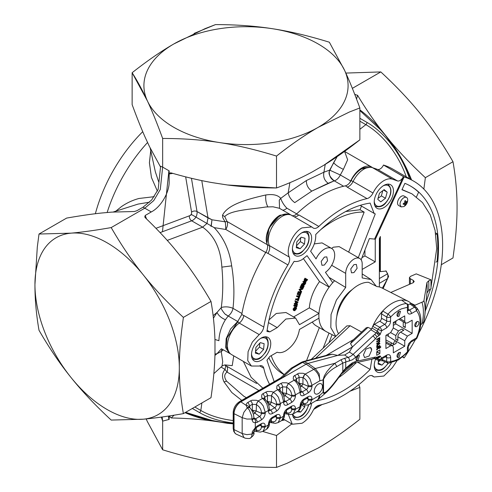 <?xml version="1.0" encoding="UTF-8"?>
<svg xmlns="http://www.w3.org/2000/svg" width="492" height="492" viewBox="0 0 492 492"><rect width="100%" height="100%" fill="white"/><g stroke="black" fill="none" stroke-linecap="round" stroke-linejoin="round"><path stroke-width="0.74" d="M344.584 151.395L347.647 159.765L343.385 169.365L340.304 174.974L329.646 170.127L323.927 172.188L329.646 170.127L329.314 171.382C328.342 174.02 329.978 177.163 334.228 180.828L328.201 183.295C324.431 180.533 323.01 176.837 323.927 172.188L325.237 164.383L323.927 172.188L306.387 180.533L323.927 172.188C323.01 176.837 324.431 180.533 328.201 183.295L311.805 191.111L294.739 202.612C291.024 199.826 288.841 196.56 288.183 192.827L280.741 198.362C277.882 195.029 272.912 193.903 265.828 194.973L265.643 194.998C248.22 199.045 227.778 204.217 222.495 215.256L222.728 217.63L225.01 221.794L211.99 219.783L225.016 221.794L225.441 222.931L225.01 221.794L227.07 221.48L224.739 216.566L222.495 215.256L222.735 217.63L225.016 221.794M285.661 209.131A7.78 4.489 120 0 0 286.854 208.178C284.351 205.656 282.402 202.692 281.012 199.272L280.741 198.362L288.183 192.827L306.387 180.533L288.183 192.827C288.841 196.56 291.024 199.826 294.739 202.612L311.805 191.111L334.228 180.828C330.673 178.916 329.037 175.767 329.314 171.382L333.625 162.649C335.403 164.888 338.656 167.126 343.391 169.365C338.656 167.126 335.403 164.888 333.625 162.649L337.149 156.622L329.646 170.127L330.36 170.25M298.619 215.176L296.559 213.989C304.493 206.535 312.617 200.398 320.938 195.588C329.253 190.798 337.377 187.55 345.31 185.847A7.78 4.489 120 0 0 346.965 185.189A7.78 4.489 120 0 0 349.689 182.772L350.698 180.97C353.502 175.103 357.217 170.761 361.841 167.963L371.565 166.997L372.542 167.686A19.446 11.224 120 0 0 371.565 166.997A19.446 11.224 120 0 0 361.841 167.963A19.446 11.224 120 0 0 350.698 180.97A7.78 4.489 -60 0 1 349.689 182.772A7.78 4.489 120 0 0 351.159 180.521C353.939 175.269 357.438 171.382 361.645 168.861L369.916 167.28M279.536 208.331L279.278 200.158L280.741 198.362C277.882 195.029 272.912 193.903 265.828 194.973L265.643 194.998C248.226 199.045 227.784 204.217 222.495 215.256M418.735 333.465A140.005 80.829 120 0 0 413.624 181.118A140.005 80.829 120 0 0 404.104 176.942L383.477 165.035L403.397 176.591A5.836 3.37 -60 0 1 400.058 180.484A5.836 3.37 -60 0 1 397.487 180.927L392.419 179.18C389.904 178.356 387.038 178.848 383.84 180.662C379.418 183.325 375.808 187.44 373.01 193.012A7.78 4.489 -60 0 1 368.674 197.95A7.78 4.489 -60 0 1 367.044 198.608A114.722 66.236 -60 0 0 342.936 208.294A114.722 66.236 -60 0 0 318.828 226.443A7.78 4.489 -60 0 1 317.192 227.673A7.78 4.489 -60 0 1 313.299 228.06A7.78 4.489 -60 0 1 312.857 227.734L311.75 226.935L302.026 227.894C292.66 232.864 285.415 249.432 289.278 257.076A7.78 4.489 -60 0 1 287.906 264.905A114.722 66.236 -60 0 0 263.798 327.045A7.78 4.489 -60 0 1 259.204 334.585L252.328 342.075L248.085 351.694L247.74 360.568L251.4 366.042L231.468 354.529A19.446 11.224 -60 0 1 228.147 340.181A19.446 11.224 -60 0 1 239.266 323.078A7.78 4.489 -60 0 0 243.835 315.667L241.775 314.474L237.722 321.51L225.52 314.468M223.331 349.83L221.259 351.497L217.009 353.717L221.394 348.773L230.484 353.834L229.401 353.336L225.711 347.733L226.172 338.656L230.631 328.914L238.214 321.141L226.935 337.979L226.24 346.466L229.106 352.241M266.928 243.448L268.933 228.103L280.028 215.195L289.751 214.229L290.729 214.924L289.751 214.229L280.028 215.195C271.061 219.979 263.878 235.496 266.935 243.472A19.446 11.224 120 0 0 267.304 244.616A7.78 4.489 120 0 1 265.865 252.273C253.595 272.642 245.57 293.373 241.775 314.474M289.321 214.586A19.446 11.224 120 0 0 280.225 215.865A19.446 11.224 120 0 0 266.935 243.472M279.474 208.294L272.98 206.794L265.834 206.997C250.489 209.42 230.797 210.09 224.739 216.566M191.24 214.383A3.887 2.245 120 0 0 191.56 212.07A3.887 2.601 170.5 0 1 197.015 211.542L211.966 219.776L208.018 217.894L206.966 223.46L202.667 227.156L191.665 220.81A3.887 2.601 -110.5 0 1 189.395 215.816A3.887 2.245 120 0 0 189.875 215.588A3.887 2.245 120 0 0 191.24 214.383L214.192 227.636L225.797 229.469L265.717 252.519L225.797 229.469L225.441 222.931L225.797 229.469L214.192 227.636C223.614 237.544 229.444 250.28 231.677 265.858C234.1 280.397 234.536 294.56 232.993 308.336C229.487 306.83 225.871 306.479 222.144 307.272L221.259 307.611C223.011 294.647 223.22 281.227 221.886 267.353L221.861 267.125C220.748 248.878 214.346 235.557 202.667 227.156L167.255 240.391M229.401 353.336L225.711 347.733L226.172 338.656L230.631 328.914L237.722 321.51L228.19 316.012L225.422 319.732C221.314 317.949 218.516 315.513 217.009 312.438L221.259 307.611C220.754 308.207 221.966 310.323 224.899 313.951L228.19 316.012A7.78 4.489 120 0 0 232.993 308.336L241.947 313.509M225.422 319.732C221.295 326.565 219.125 333.551 218.909 340.704L214.949 339.474M225.6 364.953C224.094 364.99 222.882 365.427 221.96 366.251L222.722 361.761L221.259 351.497L222.033 349.08M233.749 355.845L232.224 365.642L225.072 364.929M225.016 369.437C222.04 372.918 221.72 377.081 224.051 381.94C221.714 377.081 222.033 372.911 225.016 369.437L225.803 365.599L225.016 369.437L221.08 367.057L225.016 369.437L227.076 372.112C224.124 374.203 223.952 377.216 226.566 381.146L243.829 396.244M224.051 381.94L231.769 392.487L241.738 400.371L231.775 392.487L224.051 381.94L226.566 381.146M183.381 413.631L211 397.684C213.362 381.349 214.69 366.749 214.979 353.889L214.979 340.636C214.567 326.971 213.239 313.908 211 301.436L183.381 317.383C167.551 302.709 154.168 288.527 143.221 274.831A102.084 58.942 60 0 1 179.316 367.85A102.084 58.942 60 0 1 143.221 419.202C154.174 418.243 167.557 416.386 183.381 413.631C180.625 397.8 179.273 382.542 179.316 367.85C179.297 356.472 180.084 343.982 181.677 330.372L183.381 317.383M111.192 420.076L143.221 419.202A102.084 58.942 60 0 1 107.127 409.529A102.084 58.942 -120 0 1 71.039 377.524C81.986 391.226 95.374 405.414 111.192 420.076M172.84 173.387L169.156 173.971L169.156 181.007C169.722 191.966 161.068 206.96 151.29 211.941L145.201 215.459L144.753 216.935L145.361 217.815C156.136 228.159 165.656 238.239 173.916 248.054L183.86 260.422C193.079 272.42 202.126 286.098 211 301.436M151.29 211.941L144.783 208.19L111.192 227.581C121.506 245.428 132.182 261.178 143.221 274.831A102.084 58.942 -120 0 0 107.127 242.82A102.084 58.942 -120 0 0 71.039 233.153A102.084 58.942 -120 0 0 34.944 284.499A102.084 58.942 -120 0 0 71.039 377.524C59.999 363.877 49.323 348.133 39.009 330.28C36.254 314.45 34.901 299.185 34.944 284.499L37.306 247.021L39.009 234.032L66.629 218.085C80.227 215.717 91.93 214.02 101.733 213.005L111.672 212.12L134.427 211.498L136.948 210.699L143.043 207.181L151.665 199.967L158.172 189.408L160.613 166.271L162.649 167.108L162.649 138.461C183.27 138.473 202.243 139.845 219.58 142.575A102.084 58.942 180 0 1 173.811 127.317A102.084 58.942 180 0 1 147.391 100.897C152.04 110.86 157.126 123.381 162.649 138.461C183.27 138.473 202.243 139.845 219.58 142.575C236.923 145.208 255.895 149.709 276.51 156.075C291.596 144.187 305.489 134.605 318.189 127.317A102.084 58.942 180 0 1 219.58 142.575C236.923 145.208 255.895 149.709 276.51 156.075L276.51 187.969L227.421 184.974L211.738 182.544C199.106 180.3 185.619 177.095 171.271 172.938L170.207 172.846L171.271 172.938C185.619 177.095 199.106 180.3 211.738 182.544L227.421 184.974C242.421 186.954 258.786 187.956 276.51 187.969C289.474 183.208 301.455 177.827 312.445 171.819L323.927 165.189L359.861 139.845C346.891 150.06 334.917 158.51 323.927 165.189L312.445 171.819C301.455 177.827 289.474 183.208 276.51 187.969L276.51 156.075C290.329 145.066 304.222 135.478 318.189 127.317A102.084 58.942 0 0 0 344.609 70.393A102.084 58.942 0 0 0 318.189 43.966A102.084 58.942 0 0 0 272.42 28.714A102.084 58.942 0 0 0 173.811 43.966C161.118 51.248 147.225 60.836 132.139 72.724C137.207 80.608 142.293 89.999 147.391 100.897A102.084 58.942 180 0 1 173.811 43.966A102.084 58.942 0 0 0 147.391 100.897A102.084 58.942 0 0 0 173.811 127.317A102.084 58.942 180 0 0 219.58 142.575A102.084 58.942 180 0 0 318.189 127.317L349.468 111.985L359.861 107.951C354.338 92.865 349.252 80.344 344.609 70.393L329.351 42.214C308.73 35.842 289.757 31.347 272.42 28.714C255.077 25.978 236.105 24.606 215.49 24.6L194.069 33.444M169.156 173.971L170.207 172.846L169.156 173.971L169.156 170.865L162.649 167.108L169.156 170.865M161.358 417.105L162.649 421.14L162.649 449.786L147.391 421.607L162.649 449.786C183.258 456.152 202.237 460.653 219.58 463.286C236.91 466.016 255.889 467.388 276.51 467.4L276.51 435.506L262.746 431.466L276.51 435.506L276.51 467.4L286.904 463.366L318.189 448.034C330.888 440.752 344.775 431.164 359.861 419.276L359.861 387.382L350.015 391.195L359.861 387.382L359.861 419.276C346.042 430.285 332.149 439.873 318.189 448.034L286.904 463.366L276.51 467.4C255.889 467.388 236.91 466.016 219.58 463.286C202.237 460.653 183.258 456.152 162.649 449.786L162.649 421.14L169.156 419.393L169.156 416.287L171.271 417.979L174.063 415.193L171.271 417.979C185.619 418.255 199.106 419.227 211.738 420.888L219.58 422.007L211.738 420.888A1.943 0.529 101.6 0 1 211.96 420.432A101.746 58.739 180 0 1 185.601 412.345L211.96 420.432L227.421 423.317A102.41 59.126 180 0 0 233.19 423.833A102.41 59.126 180 0 1 227.421 423.317L227.538 422.843A101.746 58.739 180 0 0 233.19 423.348A101.746 58.739 180 0 1 227.538 422.843L227.421 423.317L219.58 422.007L227.538 422.843L219.58 422.007L211.96 420.432A1.943 0.529 101.6 0 0 211.738 420.888A102.41 59.126 180 0 1 185.029 412.677A102.41 59.126 180 0 0 211.738 420.888C199.106 419.227 185.619 418.255 171.271 417.979L169.156 415.968M111.192 227.581C95.368 230.342 81.98 232.199 71.039 233.153L39.009 234.032M143.043 207.181L144.783 208.19L153.732 200.595L160.287 189.488L162.649 167.108L162.649 138.461C157.126 123.381 152.04 110.86 147.391 100.897L132.139 72.724L132.139 104.618C136.887 117.576 141.272 128.553 145.294 137.557C141.272 128.553 136.887 117.576 132.139 104.618L132.139 72.724C147.225 60.836 161.118 51.248 173.811 43.966A102.084 58.942 0 0 1 272.42 28.714A102.084 58.942 180 0 1 318.189 43.966A102.084 58.942 180 0 1 344.609 70.393A102.084 58.942 180 0 1 318.189 127.317L349.468 111.985L359.861 107.951L359.861 139.845L359.861 107.951C354.338 92.865 349.252 80.344 344.609 70.393L329.351 42.214C308.73 35.842 289.757 31.347 272.42 28.714C255.077 25.978 236.105 24.606 215.49 24.6L205.096 28.634L173.811 43.966M314.24 408.68L321.048 404.799L313.748 409.369L318.189 406.755L314.24 408.68M276.51 435.506L291.805 423.944L276.51 435.506M322.143 404.516L318.189 406.755L322.143 404.516M160.337 166.622L149.494 146.61L145.294 137.557L149.494 146.61L160.337 166.622M359.861 387.382L358.846 384.633L359.861 387.382M147.391 421.607L146.161 418.926L147.391 421.607M149.586 202.175L138.018 204.1L113.191 212.009M155.337 171.751L158.904 182.514L155.349 171.825L150.158 147.975L155.337 171.751M115.786 211.179L121.481 206.591C126.807 202.901 132.631 200.195 138.959 198.479L154.217 196.677M157.391 191.173L151.431 177.44L149.414 162.661L150.743 150.638L149.414 162.809L151.45 177.514L157.391 191.173M107.158 212.482A112.779 65.116 -60 0 1 147.551 142.514A112.779 65.116 -60 0 0 107.158 212.482M95.368 213.731A111.807 64.55 -60 0 1 142.735 131.678A111.807 64.55 -60 0 0 95.368 213.731M289.278 257.076L269.339 245.563L268.995 244.659A19.446 11.224 120 0 0 269.364 245.809L267.304 244.616M269.339 245.563C270.145 247.771 269.69 250.385 267.968 253.398A7.78 4.489 120 0 0 269.364 245.809M262.845 388.188L251.117 377.272L243.337 361.386M296.559 213.989L294.911 215.238L292.168 215.976M269.573 384.301A114.722 66.236 -60 0 1 263.798 368.268L259.647 365.87M397.032 360.697L392.425 367.604L383.84 376.036L374.117 376.995L373.01 376.189A7.78 4.489 -60 0 0 372.567 375.87A7.78 4.489 -60 0 0 368.68 376.257A7.78 4.489 -60 0 0 367.044 377.487A114.722 66.236 -60 0 1 342.936 395.636A114.722 66.236 -60 0 1 318.828 405.322A7.78 4.489 -60 0 0 317.192 405.98A7.78 4.489 -60 0 0 312.863 410.918C310.058 416.49 306.448 420.605 302.033 423.268L292.31 424.233L283.33 419.049M336.823 316.325A24.305 14.034 -60 0 1 352.315 289.493M376.214 286.19L371.085 279.567L362.186 277.925L362.186 263.86A11.667 6.734 -60 0 0 359.769 258.521A11.667 6.734 -60 0 0 353.933 259.099A11.667 6.734 -60 0 0 345.685 273.386L345.685 287.451L336.405 300.052L331.048 314.505L330.815 327.574L335.759 336.331M353.933 272.593L357.112 268.312L356.362 264.413L353.933 264.653L350.759 268.94L351.503 272.832L353.933 272.593M331.577 248.405L333.312 247.193L339.142 246.615L359.769 258.521M328.963 277.322L345.685 287.451M335.587 336.491L326.344 331.669A34.028 19.649 -60 0 1 325.919 331.436A34.028 19.649 -60 0 1 318.964 318.189A34.028 19.649 -60 0 1 318.964 313.422A34.028 19.649 -60 0 1 329.16 287.137A34.028 19.649 -60 0 1 332.733 282.691A34.028 19.649 -60 0 1 334.683 280.631M402.973 356.792L404.104 357.936A140.005 80.829 120 0 0 415.512 339.449M404.104 176.942L375.248 239.469L375.248 261.873L362.186 269.419M426.109 302.137L430.475 289.087M431.004 287.242L436.73 248.601L435.106 230.484L430.291 214.936L422.474 202.563L411.952 193.836L401.946 189.727L404.891 183.344A134.168 77.465 120 0 1 410.709 186.167A134.168 77.465 120 0 1 425.242 311.085M383.096 288.558L388.606 276.387L386.189 271.049L380.359 271.627L380.359 236.498L379.369 238.638L379.369 286.965M406.564 197.464L404.092 196.037A5.443 3.143 120 0 0 401.367 196.302A5.443 3.143 120 0 0 397.813 201.105A5.443 3.143 120 0 0 398.649 205.465L401.121 206.892L403.926 206.578A7.78 7.78 0 0 0 407.696 200.047L407.696 199.955A5.443 3.143 120 0 0 406.564 197.464A5.443 3.143 120 0 0 403.846 197.735A5.443 3.143 120 0 0 399.996 204.401L401.121 206.892M299.468 324.677L295.594 318.072L285.877 319.031L277.187 327.623L269.813 331.879L266.953 331.454C270.293 307.568 279.364 284.198 294.154 261.332C296.528 261.849 299.154 261.289 302.026 259.647L307.039 255.662L329.16 287.137L319.536 281.578A34.028 19.649 120 0 0 309.339 307.869L318.964 313.422L299.468 324.677M332.733 282.691L325.44 272.31A14.582 8.419 -60 0 0 334.093 259.45A14.582 8.419 -60 0 0 331.663 248.454L322.039 242.894L314.283 243.897M358.274 257.66L375.255 213.897L374.117 213.38L370.138 203.085C361.374 204.34 352.303 207.661 342.936 213.054C333.564 218.479 324.499 225.631 315.729 234.5C316.012 239.912 314.302 245.483 310.612 251.221L316.024 258.915A14.582 8.419 -60 0 1 324.369 249.173A14.582 8.419 -60 0 1 331.663 248.454M403.397 176.591L374.56 239.075L369.363 238.608L361.134 259.819M251.4 366.042L259.204 366.03A7.78 4.489 -60 0 1 262.322 366.023A7.78 4.489 -60 0 1 263.798 368.268M288.306 414.393L292.31 424.233M402.807 356.921L403.397 357.518L402.659 357.044M371.897 359.191L370.144 369.43L357.856 362.34M315.729 400.845C324.499 399.59 333.57 396.269 342.936 390.876C352.303 385.451 361.374 378.299 370.144 369.43M332.094 334.665L328.976 342.709M329.019 333.066L323.152 348.188M318.964 318.189L299.468 329.443C297.808 338.754 293.275 345.87 285.877 350.784C282.623 352.629 279.727 353.108 277.187 352.229L269.813 356.485L266.953 360.218L274.161 381.651M324.369 265.053L327.549 260.766L326.805 256.873L324.369 257.113L321.196 261.4L321.94 265.293L324.369 265.053M261.123 338.084A13.61 7.86 -60 0 1 267.931 337.414A13.61 7.86 -60 0 1 270.016 348.318A13.61 7.86 -60 0 1 261.123 360.31A13.61 7.86 -60 0 1 254.321 360.987A13.61 7.86 -60 0 1 252.23 350.083A13.61 7.86 -60 0 1 261.123 338.084M310.366 233.405A13.61 7.86 -60 0 1 307.887 249.204A13.61 7.86 -60 0 1 295.225 255.557A13.61 7.86 -60 0 1 293.693 254.143A13.61 7.86 -60 0 1 296.172 238.337A13.61 7.86 -60 0 1 308.835 231.984A13.61 7.86 -60 0 1 310.366 233.405M392.173 197.28A13.61 7.86 -60 0 1 377.032 208.325A13.61 7.86 -60 0 1 375.507 195.791A13.61 7.86 -60 0 1 390.642 184.752A13.61 7.86 -60 0 1 392.173 197.28M391.355 362.77A13.61 7.86 -60 0 1 377.038 371.946A13.61 7.86 -60 0 1 375.507 370.525A13.61 7.86 -60 0 1 375.599 359.178M311.577 403.286A13.61 7.86 -60 0 1 310.366 408.139A13.61 7.86 -60 0 1 295.225 419.178A13.61 7.86 -60 0 1 292.476 414.233M348.65 252.101L364.16 212.126A92.361 53.327 120 0 0 333.312 220.994A92.361 53.327 120 0 0 320.593 229.776M312.279 322.045A34.028 19.649 120 0 0 316.294 325.876L325.919 331.436M404.104 357.936L403.397 357.518M383.477 165.035A140.005 80.829 -60 0 1 392.997 169.205L413.624 181.118M375.248 239.469L374.56 239.075M375.248 261.873L364.935 255.92L364.935 250.028M361.989 257.623L364.935 255.92M435.967 262.144L437.044 261.523A134.168 77.465 -60 0 0 437.044 233.737L435.525 232.864M410.365 185.97A134.168 77.465 -60 0 1 418.624 192.218L416.478 196.874M295.594 318.072L285.969 312.512L276.252 313.478L268.976 319.923M268.423 322.567L277.187 327.623M267.107 330.317L269.813 331.879M303.472 258.724L319.536 281.578M374.117 213.38L360.365 205.441A19.446 11.224 -60 0 1 360.212 205.348M364.16 212.126L360.039 209.746L361.46 206.074M367.044 198.608L347.106 187.095A7.78 4.489 120 0 0 348.742 186.437A7.78 4.489 120 0 0 353.072 181.499A19.446 11.224 -60 0 1 363.902 169.15A19.446 11.224 -60 0 1 372.487 167.667L377.548 169.414A5.836 3.37 120 0 0 380.119 168.971A5.836 3.37 120 0 0 383.459 165.078M318.828 226.443L298.89 214.936L297.254 216.166L294.345 216.88M268.995 244.659A19.446 11.224 -60 0 1 282.094 216.388A19.446 11.224 -60 0 1 291.811 215.422L311.75 226.935M306.522 360.685L319.345 327.641M309.339 307.869L293.632 316.934M360.039 209.746L345.655 211.542M269.247 318.711A92.361 53.327 120 0 0 269.062 319.972M305.766 281.824L305.612 281.11L304.763 281.492L304.074 281.092L304.228 279.493L304.966 278.183L307.654 279.677L305.766 281.824L305.077 281.424M303.115 284.856L303.847 285.274L303.798 284.038L302.168 284.886L304.487 282.685L302.869 281.873L303.115 281.412L305.901 282.734L305.077 284.284L303.847 285.274L302.931 284.585M302.168 284.886L301.479 284.493L301.787 283.909L303.367 283.072L303.761 282.365M296.535 306.836L296.799 305.667L294.444 306.215L293.755 305.815L293.859 305.347L296.215 304.8L296.479 303.632L297.482 303.958L296.848 306.762L295.846 306.442L295.975 305.858M293.078 309.025L294.745 306.922L296.258 307.328L296.584 308.546L294.868 310.661L294.075 310.637L293.767 309.425L293.078 309.025L293.392 310.237L294.075 310.637M294.837 304.456L295.883 303.38L296.289 301.879L294.911 301.215L295.046 300.71L297.986 302.076L297.844 302.586L294.837 304.456L294.148 304.062L295.2 302.98L295.569 301.596M296.135 299.825L296.282 299.345L298.546 299.179L299.216 297.967L298.33 300.827L298.398 299.659L296.135 299.825L295.446 299.425L295.594 298.945L297.857 298.779L298.324 297.586M298.023 300.852L297.34 300.452L297.568 299.714M298.927 297.937L299.339 296.744L297.15 296.731L296.461 296.332L296.627 295.858L298.822 295.87L299.234 294.683L300.218 295.083L299.222 297.937L298.238 297.537L298.515 296.738M300.009 294.849L300.864 292.715L300.126 292.629L299.327 294.628L299.843 292.599L299.019 292.5L298.134 294.72L297.162 294.296L298.238 291.596L300.649 291.867L301.338 292.266L300.292 294.88L299.382 294.487M299.044 294.597L298.355 294.204L299.031 292.506M299.025 289.763L299.241 289.278L302.18 288.349L302.869 288.743L302.642 289.259L300.077 289.966L301.639 291.553L301.43 292.039L299.025 289.763L299.714 290.163L299.923 289.671L299.241 289.278M301.793 288.103L302.74 286.135L301.983 285.895L300.932 288.084L299.979 287.605L301.258 284.942L303.49 285.637L304.179 286.036L302.937 288.613L301.11 287.709M271.227 355.673A92.361 53.327 120 0 0 284.278 374.535M411.952 193.836L402.032 189.543M437.044 233.737L435.771 234.475M379.369 283.312L387.659 278.527L387.924 275.994L387.659 273.761L379.369 278.546M268.89 357.819A92.361 53.327 120 0 0 283.005 374.018L284.136 374.67M304.763 281.492L304.911 279.887L304.228 279.493M304.911 279.887L305.655 278.583L304.966 278.183M305.655 278.583L307.654 279.677M303.552 282.273L303.798 281.811L303.115 281.412M303.798 281.811L305.901 282.734M302.475 284.308L301.787 283.909M304.056 283.472L303.367 283.072M294.444 306.215L294.548 305.747L293.859 305.347M294.548 305.747L296.904 305.194L296.215 304.8M296.904 305.194L297.162 304.025L296.479 303.632M297.162 304.025L297.482 303.958M293.767 309.425L295.434 307.322L294.745 306.922M295.434 307.322L296.258 307.328M295.6 301.608L295.735 301.11L295.046 300.71M295.735 301.11L297.986 302.076M294.979 303.915L294.296 303.521M295.883 303.38L295.2 302.98M296.282 299.345L295.594 298.945M298.546 299.179L297.857 298.779M298.915 297.992L298.226 297.592M297.15 296.731L297.316 296.252L296.627 295.858M297.316 296.252L299.511 296.27L298.822 295.87M299.511 296.27L299.923 295.083L299.234 294.683M297.851 294.69L298.927 291.99L298.238 291.596M298.927 291.99L301.338 292.266M299.923 289.671L302.869 288.743M301.43 292.039L299.714 290.163M300.667 288.005L301.947 285.342L301.258 284.942M301.947 285.342L304.179 286.036M302.672 288.533L303.687 286.424L303.004 286.215L302.057 288.183M306.553 279.671L305.987 281.356L307.156 280.003L306.553 279.671M305.63 279.167L305.034 281.018L306.319 279.542L305.63 279.167M304.726 282.789L304.099 284.8L305.421 283.097L304.726 282.789M295.341 307.801L294.075 309.327L294.308 310.181L294.96 310.181L296.27 308.644L296.049 307.783L295.341 307.801M296.535 301.977L296.209 303.189L297.642 302.365L296.535 301.977M304.837 284.198L304.179 283.822M296.27 308.644L295.581 308.25L295.587 307.74M294.96 310.181L294.271 309.788L295.581 308.25M297.033 302.703L296.344 302.303L296.953 301.965M404.664 205.244L405.513 204.752L405.845 203.331L406.909 202.335L406.909 201.357L405.845 202.261L405.513 200.552L404.664 201.043L404.91 202.796L403.268 203.46L403.268 204.438L404.91 203.866L404.664 205.244M405.513 204.752L404.891 204.106M404.91 203.866L404.147 203.141M405.845 202.261L404.83 201.96M406.909 202.335L406.035 202.126M405.845 203.331L404.91 202.796M378.446 360.322L378.102 364.092L381.94 365.132L384.996 361.823M378.268 362.26L379.818 360.587M378.207 362.979L381.94 365.132M382.376 288.189L387.659 278.527M387.659 273.761L385.839 270.864M379.67 237.987L379.67 271.227L380.359 271.627M296.867 411.779L300.692 412.081L304.8 406.921L304.788 404.861M300.963 404.713L304.8 406.921M298.509 410.82L300.692 412.081M379.455 193.221L377.764 199.34L380.771 201.861L385.476 198.27L387.167 192.151L384.154 189.623L379.455 193.221M383.569 190.072L387.167 192.151M378.01 198.436L381.349 195.884L382.794 190.668M381.349 195.884L385.476 198.27M296.817 241.935L296.289 247.704L300.126 248.749L304.493 244.02L305.015 238.251L301.178 237.206L296.817 241.935M296.461 245.871L300.366 241.64L300.723 237.704M300.366 241.64L304.493 244.02M296.393 246.59L300.126 248.749M255.914 347.358L255.385 353.133L259.222 354.172L263.589 349.449L264.112 343.68L260.274 342.635L255.914 347.358M255.551 351.3L259.462 347.063L259.819 343.127M259.462 347.063L263.589 349.449M255.489 352.02L259.222 354.172M411.503 303.835A33.216 19.176 120 0 0 408.243 301.338L381.626 287.808A31.623 18.253 120 0 0 377.057 286.615L368.508 282.31A31.113 17.964 120 0 0 358.059 285.292A31.113 17.964 120 0 0 338.551 333.699M375.045 358.84L374.676 358.6A33.216 19.176 120 0 0 375.045 358.84A33.216 19.176 120 0 0 382.413 360.685M311.202 359.431L346.811 325.925L350.132 325.716L361.62 332.069M367.998 327.364L350.532 343.613L351.958 341.061L366.171 327.832L367.998 327.364L371.626 329.074M379.781 321.233L384.713 324.382L379.713 327.266L374.437 324.326L379.781 321.233A2.405 1.39 -60 0 0 381.484 318.287L381.484 313.884L382.708 311.012L387.979 314.154A32.595 18.819 -60 0 1 406.337 303.558L401.607 300.102A33.216 19.176 -60 0 0 392.161 303.263A33.216 19.176 120 0 0 382.708 311.012A33.216 19.176 120 0 0 372.739 326.337A33.216 19.176 120 0 0 372.007 328.078L377.309 331.208L379.437 333.201L380.211 334.443L376.146 332.936L377.309 331.208A32.595 18.819 -60 0 1 378.09 329.326A2.903 0.443 23.7 0 0 381.657 330.759A29.704 17.152 120 0 0 380.211 334.443L378.815 335.741L377.272 333.49L378.293 331.971M381.484 359.092L382.708 360.667M375.863 358.342L378.09 359.234A2.903 2.325 -41.7 0 0 381.657 358.016A29.704 17.152 120 0 1 380.211 355.993L378.742 356.325L376.958 358.01L378.76 357.364L380.211 355.993L379.332 357.641L378.034 358.373L376.884 358.071M326.116 355.433L353.508 339.615M350.532 343.613L352.45 346.909L370.851 329.788L372.007 328.078M374.437 324.326L372.739 326.337L378.09 329.326L379.713 327.266A2.903 1.673 60 0 1 381.657 330.759L386.657 327.869A2.903 1.673 -120 0 0 384.713 324.382A2.774 1.599 120 0 0 386.675 320.987L381.484 318.287M408.243 301.338A33.216 19.176 120 0 0 401.607 300.102L406.337 303.558A2.903 2.202 85.6 0 1 407.394 307.272L401.478 308.853L399.03 310.095L394.719 313.109L390.666 316.934L390.39 322.789L389.492 324.874L386.657 327.869M390.802 292.469L413.077 282.765L414.215 281.541L413.311 280.391L410.34 278.718L410.34 283.964M382.179 360.587L387.45 362.905A2.903 2.903 0 0 0 388.84 363.139L398.434 359.935L407.474 352.561A2.903 0.867 -137.2 0 0 407.401 351.774L407.401 347.782L408.575 343.828L411.41 340.833L416.41 337.949A29.704 17.152 120 0 0 420.039 322.223A29.704 17.152 120 0 0 416.41 310.692L411.404 313.582L409.928 314.105L408.569 313.859L407.677 312.807L407.394 311.264L407.394 307.272L408.249 306.092A2.903 2.903 0 0 0 407.056 303.742M388.84 363.139A2.903 2.202 -94.4 0 0 390.666 361.429A29.704 17.152 120 0 0 399.03 358.606A29.704 17.152 120 0 0 407.401 351.774A2.903 1.673 180 0 0 408.249 350.587A2.903 2.903 0 0 1 407.474 352.561M385.396 356.835L386.675 357.499L386.675 361.491L387.979 362.985M375.999 358.305L378.09 359.234A32.595 18.819 -60 0 1 377.309 358.262L377.075 358.028M303.14 361.589L301.276 362.376A2.903 1.673 -120 0 1 302.543 362.426A9.274 5.357 -60 0 1 304.24 361.706A2.903 2.054 -105 0 0 303.14 361.589L329.523 354.523L332.149 354.228L337.709 355.421L352.45 346.909L349.394 352.069L353.053 354.418L372.874 335.974A2.903 1.113 47.1 0 1 375.347 338.97L355.525 357.413L352.284 359.843L345.722 362.05L345.722 368.213L342.807 371.503L342.807 363.078L345.722 362.05A2.903 2.054 75 0 0 344.382 358.385L348.078 357.395A12.774 7.374 120 0 0 350.415 356.399A12.774 7.374 120 0 0 353.053 354.418A2.903 1.113 47.1 0 1 355.525 357.413M381.484 313.884L386.675 316.996L387.979 314.154A2.903 0.867 42.8 0 1 390.666 316.934A2.903 1.673 -0 0 1 386.675 316.996L386.675 320.987A2.903 1.673 180 0 0 390.666 320.925M417.013 337.93A2.903 0.443 -156.3 0 1 416.41 337.949A2.903 1.673 60 0 1 415.808 339.277A2.903 2.903 0 0 0 417.013 337.93C419.559 332.094 420.851 326.467 420.888 321.042C420.9 315.501 419.448 311.012 416.527 307.58A2.903 2.325 138.3 0 0 416.226 307.309L411.417 303.773L409.879 303.859L408.009 304.942M410.34 278.718L409.436 277.568L410.568 276.344L416.238 273.872L431.004 279.813L428.686 280.821L426.951 282.537L423.944 300.624L423.329 301.614L413.987 305.649M431.004 279.813L431.004 288.706L428.686 290.372L426.951 293.091L424.873 314.892A48.087 27.767 -60 0 1 423.944 321.005L424.873 314.892A48.087 27.767 -60 0 0 425.106 310.144A48.087 27.767 -60 0 0 423.944 300.624M423.944 321.005L423.329 322.543L420.672 324.831M375.347 338.97L377.143 336.706L378.815 335.741M375.365 357.081L373.945 358.729L354.105 363.182L351.682 364.172L345.599 369.197A2.903 1.187 -131.6 0 0 345.722 368.213L352.284 362.844L355.525 361.534L375.365 357.081L377.143 357.247L375.943 358.317L377.37 357.961M378.742 356.325L377.143 357.247M407.419 322.924L405.525 323.109L404.738 321.374L404.738 315.895L393.329 322.488L393.329 327.961L390.648 332.604L385.9 335.347L385.9 348.521L390.648 345.784L392.542 345.593L393.329 347.334L393.329 352.807L404.738 346.22L404.738 340.741L407.419 336.097L412.161 333.361L412.161 320.181L407.419 322.924M397.591 316.338L399.03 311.448L400.525 311.331M415.389 326.608L416.816 321.713L418.28 321.577A2.903 1.673 -60 0 1 418.735 323.908A2.903 1.673 -60 0 1 416.841 326.467A2.903 1.673 -60 0 1 415.389 326.608A2.903 1.673 -60 0 1 414.941 324.283A2.903 1.673 -60 0 1 416.841 321.725A2.903 1.673 -60 0 1 418.292 321.583L418.268 321.571M397.604 357.413L399.03 352.518L400.525 352.401L399.055 357.272A2.903 1.673 -60 0 1 397.604 357.413A2.903 1.673 -60 0 1 397.161 355.089A2.903 1.673 -60 0 1 399.055 352.53L400.482 352.377M379.381 339.259L378.305 339.043L376.731 339.947L376.731 339.326L379.812 337.549L379.332 338.447L379.867 339.154L379.295 340.433L379.867 341.184L378.84 342.856L376.731 344.068L376.731 343.447L378.637 342.346L379.381 341.313L378.489 340.993L376.731 342.008L376.731 341.387L378.699 340.249L379.381 339.259L378.428 338.348M378.772 338.152L379.566 338.514M378.822 340.175L379.553 340.513M379.381 341.313L378.446 340.396L379.867 341.184M376.688 349.455L377.179 349.732L376.724 350.058L376.681 349.646L377.598 348.305L379.812 346.589L379.812 347.026L380.562 346.596L380.869 347.038L379.326 348.496L379.326 347.93L377.579 348.939L377.081 348.643M377.179 349.732L377.579 348.939M379.277 345.716L379.812 346.03L379.812 345.402L378.194 346.337L377.167 346.017L377.401 346.546L376.681 346.153M379.812 346.03L376.731 347.807L376.97 346.805M376.78 346.608L377.235 346.891L376.681 346.134L377.432 344.566L379.812 343.158L379.812 343.779L378.139 344.751L377.616 344.437M376.718 345.771L377.167 346.017L378.139 344.751M376.731 351.694L379.879 349.88L379.879 353.514L376.731 355.329L376.731 351.694M356.559 360.574L356.54 360.562A2.903 1.673 -60 0 1 356.116 358.25A2.903 1.673 -60 0 1 358.01 355.691L359.461 355.55L358.01 360.433A2.903 1.673 -60 0 1 356.559 360.574L357.992 355.679L359.486 355.562M364.326 357.297L364.658 357.543L369.129 355.987L371.663 350.144L369.135 355.993L364.664 357.549L363.465 354.892L365.999 349.049L370.47 347.493L371.669 350.15A5.806 3.352 120 0 0 370.464 347.493M375.943 358.317L372.893 358.6M280.532 378.01L282.187 377.801L240.729 401.736A2.903 1.673 -120 0 0 239.456 401.687C235.594 404.283 233.503 407.899 233.19 412.542L233.19 428.415L233.805 431.515L235.588 433.747A9.699 5.603 120 0 0 235.674 433.809M280.637 377.911L291.104 368.25L292.537 368.201L282.187 377.801M332.149 354.228L304.24 361.706L307.949 363.397L337.967 355.353L344.677 355.003L349.394 352.069M352.229 347.118L337.967 355.353M377.143 336.706L374.738 334.351L372.874 335.974M416.066 307.162A2.903 2.903 0 0 1 416.527 307.58A2.903 2.325 138.3 0 1 416.41 310.692A2.903 1.673 60 0 0 414.467 307.205L409.461 310.089A2.903 1.673 60 0 1 411.404 313.582M393.329 325.335L395.796 323.908L412.161 333.361M395.796 323.908L395.796 322.014M405.291 322.973L405.291 327.549L403.237 326.362L403.237 321.786M397.862 336.774L397.862 340.538L395.814 339.357L395.814 335.587L398.495 330.944L401.755 329.062L403.809 330.249L400.543 332.131A3.795 2.189 120 0 0 397.862 336.774L404.738 340.741M388.373 336.331L388.373 333.92M386.386 335.064L395.906 341.122A1.808 1.045 -60 0 1 396.257 341.934A1.808 1.045 -60 0 1 395.482 343.742A1.808 1.045 -60 0 1 394.092 344.252A1.808 1.045 -60 0 1 393.698 343.416A1.808 1.045 -60 0 1 394.504 341.577A1.808 1.045 -60 0 1 395.906 341.122L404.738 346.22M390.254 344.277L392.093 343.213M395.98 343.004L396.269 343.17L395.666 343.521M392.308 345.458L394.289 344.32M399.055 316.196A2.903 1.673 -60 0 1 397.604 316.344A2.903 1.673 -60 0 1 397.155 314.019A2.903 1.673 -60 0 1 399.055 311.461L400.506 311.313L399.055 316.196M379.277 337.856L379.812 338.17M379.867 339.154L378.594 338.447M378.489 340.993L377.961 340.679M378.803 347.61L379.812 348.213M377.167 349.498L376.724 349.252M379.424 346.817L379.812 347.026M380.322 346.731L380.869 347.038M379.812 347.653L379.277 347.34M379.277 343.471L379.812 343.779M377.598 345.095L377.155 344.831M379.879 353.514L377.794 352.309L377.794 351.085M376.731 352.918L377.794 352.309M233.19 412.542A2.903 1.673 180 0 0 233.866 413.618L234.044 429.614L234.038 413.735A9.723 5.615 120 0 1 240.914 401.829L306.172 364.154L313.644 369.221C317.488 372.21 319.548 376.066 319.837 380.802L319.179 373.902L315.255 368.539L334.997 363.25L336.774 366.595L342.807 363.078L341.024 359.732L344.382 358.385M295.975 380.316A2.903 1.716 130.5 0 0 295.877 380.224A2.903 1.716 130.5 0 0 294.173 380.175L293.22 379L293.484 376.349L298.878 373.231L303.127 373.28L304.917 373.969L303.213 377.69A2.903 1.31 -61.6 0 1 305.175 374.111L315.255 368.539L307.949 363.397A9.723 5.615 120 0 0 306.172 364.154L302.543 362.426L292.537 368.201M345.599 369.197L342.641 372.376L342.807 371.503L336.774 379.572C331.731 386.3 324.259 395.23 323.521 392.026A2.903 1.673 180 0 1 323.084 392.352L324.062 393.723L326.233 392.487C329.117 389.861 332.58 385.851 336.614 380.445L336.614 380.445A2.903 1.587 -143.2 0 0 336.774 379.572M403.237 326.362L405.291 327.045M403.452 330.452L401.755 329.062M395.814 339.357L397.862 340.132M326.719 392.032L317.881 399.645L319.837 395.23L319.179 398.717M265.243 425.887A2.903 1.673 180 0 1 261.406 426.023L261.406 426.884A2.903 1.673 -0 0 0 265.243 426.748L263.06 431.299L266.652 429.227L268.491 424.873L265.243 426.748L265.243 425.887C265.022 423.311 263.724 422.56 261.369 423.649L257.242 426.029L255.293 427.763L255.293 422.8L253.177 422.247L252.07 420.162L253.878 418.612L253.878 417.462A2.903 1.673 180 0 1 253.878 417.468A2.903 1.673 180 0 1 253.878 417.462A2.903 1.673 180 0 1 252.064 419.018L246.898 419.055L242.169 417.671L242.169 433.55L234.044 429.614A9.723 5.615 120 0 0 235.766 433.876A9.723 5.615 120 0 0 236.363 434.221L244.506 437.825L243.866 437.437L242.169 433.55L246.873 434.657L252.064 434.012L251.756 436.367L250.791 437.905L249.942 438.335C253.288 436.047 254.604 434.092 253.878 432.456A2.903 1.673 180 0 1 253.878 432.462A2.903 1.673 180 0 1 252.07 434.012L252.384 431.49L255.293 427.763A2.903 0.603 38.7 0 1 255.508 428.391L253.878 431.312A2.903 1.673 180 0 1 252.07 432.868M323.521 392.026L323.521 379.609L323.084 379.929L324.32 375.863L327.008 371.478L330.833 367.001L334.997 363.25L341.024 359.732M314.247 391.245A5.806 3.352 120 0 0 315.341 393.834A5.806 3.352 120 0 0 319.849 392.419A5.806 3.352 120 0 0 322.457 386.503A5.806 3.352 120 0 0 321.141 383.791A5.806 3.352 120 0 0 316.707 385.476A5.806 3.352 120 0 0 314.247 391.245M396.244 320.802A1.808 1.045 -60 0 1 395.408 322.494A1.808 1.045 -60 0 1 394.092 322.93A1.808 1.045 -60 0 1 393.705 322.266M303.884 404.565L302.949 403.114L301.325 402.985M293.306 413.833L298.466 410.845L300.114 406.62L295.495 409.282L293.238 413.877M288.681 413.883A2.903 1.599 -70.1 0 1 287.512 414.147L287.512 414.147A2.903 1.599 -70.1 0 1 286.713 412.739L286.449 412.64A2.903 1.599 -70.1 0 0 287.248 414.049L284.481 413.772M287.383 414.086A2.903 1.599 -70.1 0 1 287.248 414.049L290.52 414.633L293.312 413.833M284.825 412.511L286.449 412.64L286.449 410.205M273.552 422.616A2.903 1.599 -70.1 0 1 272.39 422.88L275.397 423.366L278.183 422.567L281.775 420.494L283.613 416.146L280.372 418.016L278.115 422.61M272.26 422.819A2.903 1.599 -70.1 0 1 272.125 422.782L272.39 422.88A2.903 1.599 -70.1 0 1 271.59 421.472L271.326 421.373A2.903 1.599 -70.1 0 0 272.125 422.782L269.358 422.505M269.702 421.244L271.326 421.373L271.326 418.938M261.406 426.884C261.147 429.928 259.499 431.029 256.467 430.199A2.903 1.599 -70.1 0 0 257.267 431.613L260.274 432.099L262.986 431.336M257.138 431.552A2.903 1.599 -70.1 0 1 257.002 431.515L257.002 431.515A2.903 1.599 -70.1 0 1 256.203 430.106L254.364 429.996M249.936 438.335C250.028 438.79 244.419 438.347 244.512 437.825L244.506 437.825M304.917 373.969L307.74 376.097L310.034 379.018L311.996 385.328L319.837 380.802L323.084 379.929L323.084 392.352L319.837 395.23L311.996 399.756L309.739 404.35M305.175 404.356A2.903 1.599 -70.1 0 1 304.013 404.621L304.013 404.621A2.903 1.599 -70.1 0 1 303.213 403.212L302.949 400.679M252.064 420.162L251.756 416.017L249.309 409.965L247.07 407.481L246.271 405.463L240.729 401.736A9.699 5.603 -60 0 0 233.866 413.618L242.169 417.671L243.866 412.333L247.328 407.745L249.475 407.591M250.471 400.869L247.052 402.985L246.203 404.602L246.271 405.463C247.919 405.494 248.817 406.152 248.952 407.444L249.77 405.795L252.341 404.307L256.203 404.541L258.165 400.962L256.375 400.273L252.132 400.224L250.471 400.869A2.903 1.673 60 0 1 252.341 404.307L252.341 410.211L254.93 413.175L256.203 410.974L252.341 410.211L251.824 410.512M253.878 418.612L254.518 419.135A2.903 2.288 -84.6 0 1 255.293 422.8L257.242 422.284L261.369 419.904C263.712 418.286 265.003 416.048 265.243 413.182A2.903 1.673 180 0 1 261.406 413.317L256.203 410.974L256.461 404.682A2.903 1.31 -61.6 0 1 258.429 401.103L260.994 403.089L263.281 406.005L265.243 412.321L268.491 410.451L266.836 403.957L264.911 400.826L262.753 398.606A2.903 1.716 130.5 0 1 264.462 398.655L264.462 398.655A2.903 1.716 130.5 0 1 264.862 399.83M264.352 398.575A2.903 1.716 130.5 0 0 264.253 398.483A2.903 1.716 130.5 0 0 264.253 398.477A2.903 1.716 130.5 0 0 262.55 398.428L258.165 400.962M262.55 398.428L261.596 397.259L261.861 394.602L263.017 393.618L264.893 397.062L264.044 398.262M263.017 393.618L267.254 391.491L271.504 391.54L273.294 392.229L271.326 395.808L267.47 395.574L264.893 397.062L264.893 399.049M268.491 411.312A2.903 1.673 -0 0 0 269.339 410.125L269.339 409.264A2.903 1.673 -0 0 1 268.491 410.451L268.491 411.312C268.718 413.889 270.01 414.633 272.365 413.551L276.492 411.171C278.835 409.553 280.132 407.314 280.372 404.455A2.903 1.673 180 0 1 276.529 404.59L271.326 402.241L267.47 401.478L270.053 404.442L271.326 402.241L271.59 395.949A2.903 1.31 -61.6 0 1 273.552 392.37L276.117 394.356L278.411 397.272L280.372 403.588L283.613 401.718L281.965 395.224L280.034 392.093L277.882 389.873A2.903 1.716 130.5 0 1 279.585 389.922L279.585 389.922A2.903 1.716 130.5 0 1 279.985 391.097M279.474 389.842A2.903 1.716 130.5 0 0 279.376 389.75A2.903 1.716 130.5 0 0 279.376 389.744A2.903 1.716 130.5 0 0 277.673 389.701L273.294 392.229M277.673 389.701L276.725 388.526L276.984 385.876L278.146 384.892L280.016 388.329L279.167 389.529M278.146 384.892L282.377 382.758L286.627 382.807L288.417 383.496L286.449 387.075L282.592 386.847L280.016 388.329L280.016 390.316M283.613 402.579A2.903 1.673 -0 0 0 284.462 401.392L284.462 400.531A2.903 1.673 -0 0 1 283.613 401.718L283.613 402.579C283.841 405.156 285.132 405.9 287.494 404.818L291.615 402.438C293.964 400.82 295.255 398.582 295.495 395.722A2.903 1.673 180 0 1 291.658 395.857L286.449 393.508L282.592 392.751L285.175 395.709L286.449 393.508L286.713 387.216A2.903 1.31 -61.6 0 1 288.681 383.637L291.239 385.623L293.533 388.539L295.495 394.855L300.114 392.192L298.459 385.697L296.535 382.573L294.376 380.347A2.903 1.716 130.5 0 1 296.086 380.396L296.086 380.396A2.903 1.716 130.5 0 1 296.485 381.571M295.661 380.113L295.877 380.218A2.903 1.716 130.5 0 0 295.877 380.218L296.086 380.396C299.806 384.258 300.655 386.866 300.963 391.005L300.963 391.005A2.903 1.673 -0 0 1 300.114 392.192L300.114 393.053C300.341 395.629 301.633 396.38 303.988 395.291L308.115 392.911C310.458 391.294 311.756 389.055 311.996 386.195L311.996 385.328A2.903 1.673 180 0 1 308.152 385.47L308.152 386.331A2.903 1.673 180 0 0 311.996 386.195M294.64 375.365L296.516 378.803L295.667 380.002M308.115 392.911A2.903 1.673 -120 0 0 306.313 389.516A2.601 1.501 120 0 0 308.152 386.331L302.949 383.981L299.093 383.225L301.676 386.183L302.949 383.981L302.949 377.548L299.093 377.321L296.516 378.803L296.516 380.79M247.07 407.481L249.303 407.462M282.672 210.139A7.78 4.489 120 0 0 285.237 209.395A7.78 4.489 120 0 0 286.861 208.178L296.701 213.86L286.854 208.178C284.351 205.656 282.408 202.686 281.012 199.272L280.741 198.362L279.751 199.469M279.573 208.374L289.751 214.229M265.828 194.973C265.373 199.432 266.043 203.399 267.845 206.855L265.834 206.997M423.858 189.076L425.371 177.667C411.773 165.054 400.07 152.914 390.267 141.253L380.328 128.886A1.943 0.529 -41.6 0 0 380.045 129.304L385.218 135.115L389.916 141.591L390.267 141.253A102.41 59.126 60 0 1 411.57 179.931M356.559 99.101L357.573 95.294L354.775 94.464M359.861 109.864A102.41 59.126 60 0 1 380.328 128.886C372.573 118.775 364.984 107.576 357.573 95.294M352.352 88.351L380.808 71.924C396.632 86.592 410.021 100.78 420.961 114.476C432.001 128.129 442.677 143.873 452.991 161.72C455.746 177.55 457.099 192.809 457.056 207.501C457.074 218.878 456.287 231.375 454.694 244.979L452.991 257.968L441.281 264.733M452.991 161.72L425.371 177.667M345.839 73.074L380.808 71.924M168.867 419.559L168.448 416.078M162.465 231.726L168.867 171.032M162.649 421.14L162.151 416.995M160.613 166.271L162.649 167.108M334.228 180.828L343.594 186.234L334.228 180.828A7.78 4.489 120 0 0 335.845 180.177A7.78 4.489 120 0 0 340.304 174.974L350.698 180.97L340.304 174.968M288.183 192.827L289.88 182.692L288.183 192.827M311.805 191.111C308.047 188.35 306.245 184.82 306.387 180.533C306.245 184.82 308.047 188.35 311.805 191.111M225.797 229.469A7.78 4.489 120 0 0 227.556 223.798A7.78 4.489 120 0 0 227.07 221.48L267.34 244.727M211.265 225.945L211.966 219.776L211.025 226.511M231.677 265.858L221.861 267.125M213.417 318.219L217.009 312.438L213.116 315.649M214.979 354.012L217.009 353.717L214.936 355.427M227.083 372.112L258.878 390.476L227.076 372.112A7.78 4.489 120 0 0 227.556 369.24A7.78 4.489 120 0 0 226.474 366.079M195.97 217.113A7.78 4.489 120 0 0 197.015 211.542L191.45 178.295L197.015 211.542A7.78 4.489 120 0 1 195.97 217.113A7.78 4.489 120 0 1 192.624 220.355A7.78 4.489 120 0 1 191.665 220.81L160.091 232.611M189.395 215.816L155.958 228.313M190.81 215.281A3.887 2.245 120 0 0 191.56 212.07L185.662 176.862L191.56 212.07A3.887 2.601 170.5 0 1 197.015 211.542L208.018 217.894L201.775 180.607L208.018 217.894L206.966 223.46M201.886 402.948L200.828 410.482A63.886 36.882 180 0 0 233.19 420.537A63.886 36.882 180 0 1 200.828 410.482L194.826 407.019L200.828 410.482A1.943 1.125 120 0 1 199.475 412.579A1.943 1.125 120 0 0 200.828 410.482L201.886 402.948M145.201 215.459L146.542 218.946M233.19 422.979A65.799 37.989 180 0 1 199.475 412.579L192.335 408.458L199.475 412.579A65.799 37.989 180 0 0 233.19 422.979M284.788 419.891A102.41 59.126 180 0 1 281.559 420.617A102.41 59.126 180 0 0 284.788 419.891M270.92 422.517A102.41 59.126 180 0 1 269.339 422.739A102.41 59.126 180 0 0 270.92 422.517M284.161 419.528A101.746 58.739 180 0 1 282.605 419.885A101.746 58.739 180 0 0 284.161 419.528M169.156 416.287L169.531 415.912L169.156 416.287M243.841 315.667A114.722 66.236 -60 0 1 243.866 315.532L263.798 327.045M287.906 264.905L267.968 253.398A114.722 66.236 -60 0 0 267.931 253.466L265.865 252.273M239.352 323.01L237.384 321.879M353.022 181.597L351.159 180.521M347.364 187.034L345.31 185.847M331.663 265.293L345.685 273.386M377.548 169.414L397.487 180.927M372.487 167.667L392.419 179.18M373.01 193.012L353.072 181.499M259.204 334.585L239.266 323.078M373.01 376.189L372.069 375.648M338.699 377.647A108.892 62.871 120 0 0 356.282 362.69M341.546 373.84A107.92 62.306 120 0 0 353.748 363.268M303.158 284.038L302.469 283.638M304.204 283.22L303.515 282.82M306.768 280.686L306.172 280.342M305.87 280.335L305.194 279.942M374.996 369.646L375.457 369.91A12.638 7.3 -60 0 1 374.966 369.578M374.246 364.873A11.667 6.734 120 0 0 379.227 369.996A11.667 6.734 120 0 0 387.678 363.736A11.667 6.734 120 0 0 388.083 363.102M293.183 416.878L293.65 417.148A12.638 7.3 -60 0 1 293.152 416.81M292.814 414.086A11.667 6.734 120 0 0 306.584 409.805A11.667 6.734 120 0 0 308.539 404.854M387.561 184.137A12.638 7.3 -60 0 1 388.096 184.402L387.634 184.131M374.996 206.025L375.457 206.296A12.638 7.3 -60 0 1 374.966 205.957M374.24 201.253A11.667 6.734 120 0 0 385.919 202.403A11.667 6.734 120 0 0 390.587 189.389A11.667 6.734 120 0 0 383.127 185.865M305.747 231.375A12.638 7.3 -60 0 1 306.288 231.634L305.821 231.369M293.183 253.257L293.644 253.528A12.638 7.3 -60 0 1 293.152 253.195M292.433 248.491A11.667 6.734 120 0 0 297.414 253.608A11.667 6.734 120 0 0 305.864 247.353A11.667 6.734 120 0 0 308.533 235.6A11.667 6.734 120 0 0 301.313 233.103M264.85 336.799A12.638 7.3 -60 0 1 265.379 337.063L264.924 336.792M252.279 358.686L252.74 358.951A12.638 7.3 -60 0 1 252.248 358.619M251.529 353.914A11.667 6.734 120 0 0 256.51 359.037A11.667 6.734 120 0 0 264.96 352.776A11.667 6.734 120 0 0 267.63 341.03A11.667 6.734 120 0 0 260.422 338.521M350.132 325.716L315.526 358.268M386.657 355.126A2.903 1.673 60 0 1 386.06 356.454L381.054 359.344A2.903 1.673 -120 0 0 381.657 358.016L386.657 355.126L388.133 354.597L389.492 354.843L390.39 355.901L390.666 357.438L390.666 361.429A2.903 1.673 180 0 1 386.675 361.491L381.484 359.209M390.666 357.438A2.903 1.673 180 0 1 386.675 357.499A2.774 1.599 120 0 0 386.263 356.349M370.851 329.788L376.146 332.936L374.738 334.351M415.328 305.341L410.931 303.244M413.311 282.66L413.311 280.391M422.007 302.432A44.206 25.523 -60 0 1 423.415 312.334A44.206 25.523 -60 0 1 422.007 323.871M378.034 358.373L376.958 358.01M354.105 363.182A2.903 2.091 -102.6 0 0 355.525 361.534M344.677 355.003L348.078 357.395A2.903 2.054 -105 0 1 349.418 361.06M408.249 309.314L409.461 310.089A2.774 1.599 120 0 1 408.262 310.311M409.879 303.859L414.467 307.205L416.226 307.309M426.951 282.537A77.01 44.458 -60 0 1 427.142 287.703A77.01 44.458 -60 0 1 426.951 293.091M428.686 280.821A80.891 46.703 -60 0 1 428.839 285.514A80.891 46.703 -60 0 1 428.686 290.372M411.41 340.833A2.903 1.673 60 0 1 410.808 342.161L408.249 346.596L408.249 350.587M407.401 347.782A2.903 1.673 -0 0 0 408.249 346.596M349.295 365.919A2.903 1.187 -131.6 0 0 349.418 364.935M407.394 311.264A2.903 1.673 -0 0 0 408.249 310.083L408.298 310.483L408.028 310.2M399.996 318.638L404.738 321.374M400.543 332.131L407.419 336.097M393.329 327.961L398.495 330.944M390.648 332.604L395.814 335.587M385.9 343.047L390.648 345.784M378.305 339.043L377.77 338.73M378.84 342.856L378.305 342.537M323.521 379.609L323.552 379.221C326.104 374.166 330.513 369.953 336.774 366.595M233.19 428.415A2.903 1.673 180 0 0 233.866 429.491A9.699 5.603 120 0 0 235.588 433.747L235.766 433.876M294.173 380.175L288.417 383.496M323.552 379.221L323.146 379.375M311.996 398.895A2.903 1.673 180 0 1 308.152 399.03L308.152 399.891A2.903 1.673 -0 0 0 311.996 399.756L311.996 398.895C311.768 396.318 310.477 395.574 308.115 396.657L303.988 399.037C301.645 400.654 300.354 402.893 300.114 405.752L300.114 406.62A2.903 1.673 180 0 0 300.963 405.433L300.963 405.433C301.209 407.419 300.311 409.264 298.275 410.968M295.495 395.722L295.495 394.855A2.903 1.673 180 0 1 291.658 394.99L291.658 395.857A2.601 1.501 120 0 1 289.813 399.043L285.692 401.429L284.462 400.543M280.372 404.455L280.372 403.588A2.903 1.673 180 0 1 276.529 403.723L276.529 404.59A2.601 1.501 120 0 1 274.69 407.776L270.563 410.156L269.339 409.276M265.243 413.182L265.243 412.321A2.903 1.673 180 0 1 261.406 412.456L261.406 413.317A2.601 1.501 120 0 1 259.567 416.509L255.44 418.889L253.878 417.769M280.372 417.154A2.903 1.673 180 0 1 276.529 417.29L276.529 418.151A2.903 1.673 -0 0 0 280.372 418.016L280.372 417.154C280.145 414.578 278.853 413.827 276.492 414.916L272.365 417.296C270.022 418.913 268.73 421.152 268.491 424.012L268.491 424.873A2.903 1.673 180 0 0 269.339 423.692L269.339 423.692C269.585 425.678 268.687 427.523 266.652 429.227M295.495 408.421A2.903 1.673 180 0 1 291.658 408.557L291.658 409.418A2.903 1.673 -0 0 0 295.495 409.282L295.495 408.421C295.268 405.845 293.976 405.101 291.615 406.183L287.494 408.563C285.145 410.18 283.853 412.419 283.613 415.279L283.613 416.146A2.903 1.673 180 0 0 284.462 414.959L284.462 414.959C284.708 416.945 283.81 418.79 281.775 420.494M256.467 430.199L256.203 427.671M247.894 402.351L249.77 405.795L249.77 407.862M265.594 392.136A2.903 1.673 60 0 1 267.47 395.574L267.47 401.478L267.033 401.73M280.717 383.403A2.903 1.673 60 0 1 282.592 386.847L282.592 392.751L282.156 392.997M297.217 373.877A2.903 1.673 60 0 1 299.093 377.321L299.093 383.225L298.656 383.471M308.115 396.657A2.903 1.673 60 0 1 307.512 397.985L307.838 397.844L307.5 397.782M306.78 398.409L308.152 399.03A2.601 1.501 120 0 0 307.697 397.893M303.988 395.291A2.903 1.673 -120 0 0 302.186 391.903L300.963 391.017L300.963 391.866A2.903 1.673 -0 0 1 300.114 393.053M300.28 386.989L301.676 386.183L306.313 389.516L302.186 391.903A2.601 1.501 120 0 1 300.975 392.075M291.615 402.438A2.903 1.673 -120 0 0 289.813 399.043L285.175 395.709L283.779 396.515M287.494 404.818A2.903 1.673 -120 0 0 285.692 401.429A2.601 1.501 120 0 1 284.474 401.601M276.492 411.171A2.903 1.673 -120 0 0 274.69 407.776L270.053 404.442L268.657 405.248M272.365 413.551A2.903 1.673 -120 0 0 270.563 410.156A2.601 1.501 120 0 1 269.352 410.328M261.369 419.904A2.903 1.673 -120 0 0 259.567 416.509L254.93 413.175L253.343 414.092M257.242 422.284A2.903 1.673 -120 0 0 255.44 418.889A2.601 1.501 120 0 1 254.518 419.135M257.242 426.029A2.903 1.673 60 0 1 256.639 427.357L255.508 428.391M256.639 427.357L260.766 424.977A2.903 1.673 -120 0 0 261.369 423.649M260.028 425.402L261.406 426.023A2.601 1.501 120 0 0 260.951 424.885M272.365 417.296A2.903 1.673 60 0 1 271.768 418.624L269.339 422.825A2.903 1.673 180 0 1 268.491 424.012M271.768 418.624L275.889 416.244A2.903 1.673 -120 0 0 276.492 414.916M275.157 416.669L276.529 417.29A2.601 1.501 120 0 0 276.073 416.152M287.494 408.563A2.903 1.673 60 0 1 286.891 409.891L284.462 414.098A2.903 1.673 180 0 1 283.613 415.279M286.891 409.891L291.018 407.511A2.903 1.673 -120 0 0 291.615 406.183M290.28 407.936L291.658 408.557A2.601 1.501 120 0 0 291.196 407.419M303.988 399.037A2.903 1.673 60 0 1 303.392 400.365L300.963 404.572A2.903 1.673 180 0 1 300.114 405.752M291.658 409.418C291.399 412.462 289.751 413.569 286.713 412.739M276.529 418.151C276.27 421.195 274.628 422.296 271.59 421.472M308.152 399.891C307.894 402.936 306.252 404.043 303.213 403.212M256.461 404.682C259.499 406.589 261.147 409.184 261.406 412.456M271.59 395.949C274.622 397.856 276.27 400.451 276.529 403.723M286.713 387.216C289.751 389.123 291.399 391.718 291.658 394.99M303.213 377.69C306.245 379.603 307.894 382.192 308.152 385.47M389.916 141.591A101.746 58.739 60 0 1 410.894 179.537M380.045 129.304L359.861 110.522M359.861 118.295L366.995 122.416A65.799 37.989 60 0 1 409.467 178.713M366.995 122.416A1.943 1.125 -60 0 1 365.863 124.636A63.886 36.882 60 0 1 406.294 176.886M359.861 129.322L365.863 124.636L359.861 121.173M354.91 94.821L355.052 94.304M243.737 396.189L246.357 397.702M224.573 364.978L256.609 383.477L224.573 364.978M221.96 366.251L213.842 373.637M371.085 279.567L362.186 273.903M374.117 376.995L371.589 375.537M375.457 369.91C382.641 371.891 383.981 367.881 387.801 363.877L388.274 363.127M293.65 417.148C299.259 418.378 303.619 415.961 306.744 409.885L308.773 404.775M375.457 206.296C379.719 207.513 383.213 206.302 385.949 202.655C391.767 195.096 392.487 189.008 388.096 184.402M293.644 253.528C300.827 255.508 302.168 251.492 305.993 247.488C310.889 240.859 309.185 232.07 306.288 231.634M252.74 358.951C259.924 360.931 261.264 356.921 265.09 352.918C269.985 346.282 268.281 337.5 265.379 337.063M386.06 356.454L386.429 356.294L386.048 356.202M378.422 359.48A2.903 2.903 0 0 0 381.054 359.344M301.276 362.376L291.104 368.25M409.436 277.568L409.436 284.358M415.808 339.277L410.808 342.161M408.249 306.092L408.249 310.083M398.883 319.277L405.525 323.109M385.9 341.762L392.542 345.593M280.754 377.844L239.456 401.687M342.641 372.376L336.614 380.445M394.092 322.93L393.329 322.531M394.092 344.252L385.9 339.978M317.881 399.645L309.806 404.307L307.02 405.107L300.981 404.246M257.267 431.613L253.878 431.275M264.038 398.372L264.462 398.655C268.183 402.517 269.032 405.125 269.339 409.264M279.161 389.639L279.585 389.922C283.306 393.784 284.161 396.392 284.462 400.531M300.778 391.958L301.006 392.222L300.963 391.866M284.278 401.478L284.505 401.749L284.462 401.392M269.155 410.211L269.376 410.482L269.339 410.125M260.766 424.977L261.092 424.836L260.748 424.774M269.339 422.825L269.339 423.692M275.889 416.244L276.215 416.103L275.877 416.041M284.462 414.098L284.462 414.959M291.018 407.511L291.344 407.37L291 407.308M300.963 404.572L300.963 405.433M307.512 397.985L303.392 400.365M253.878 417.468L253.534 414.817C252.31 410.906 250.951 408.495 249.456 407.573L248.897 406.976M253.878 431.312L253.878 432.462M344.99 151.653L371.565 166.997"/></g></svg>
